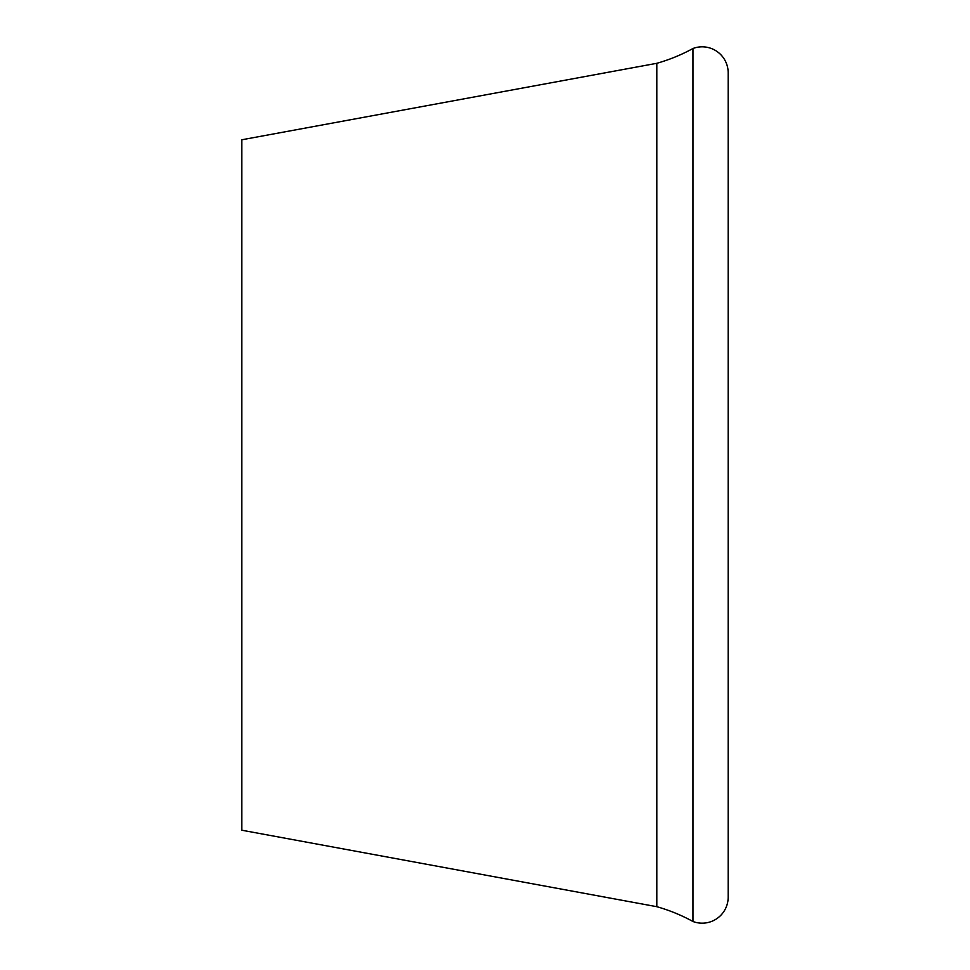 <?xml version="1.0" encoding="UTF-8"?>
<svg xmlns="http://www.w3.org/2000/svg" width="970" height="970" viewBox="0 0 970 970"><rect width="100%" height="100%" fill="white"/><g stroke="black" fill="none" stroke-linecap="round" stroke-linejoin="round"><path stroke-width="1.45" d="M656.811 906.695L241.821 830.223L241.821 139.777L656.811 63.305L656.811 906.695A172.612 172.612 0 0 1 692.968 921.5A26.02 26.02 0 0 0 728.179 897.153L728.179 72.847A26.02 26.02 0 0 0 692.968 48.5L692.968 921.5M656.811 63.305A172.612 172.612 0 0 0 692.968 48.5"/></g></svg>
